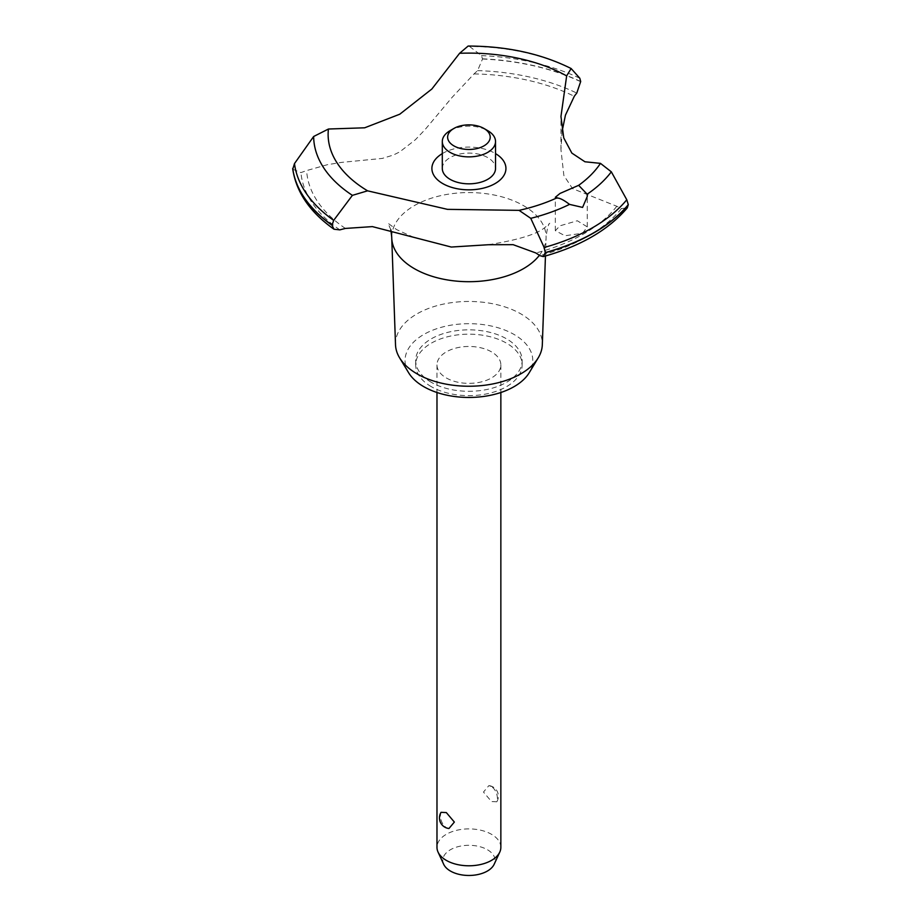 <?xml version="1.0" encoding="UTF-8"?>
<svg xmlns="http://www.w3.org/2000/svg" width="921" height="921" viewBox="0 0 921 921"><rect width="100%" height="100%" fill="white"/><g stroke="black" fill="none" stroke-linecap="round" stroke-linejoin="round"><path stroke-width="0.69" stroke-dasharray="4.61 3.45" d="M431.281 382.296A53.234 30.727 180 0 1 415.682 360.572A53.234 30.727 180 0 1 448.55 332.17A53.234 30.727 180 0 1 506.55 338.836A53.234 30.727 180 0 1 522.149 360.572A53.234 30.727 180 0 1 489.281 388.961A53.234 30.727 180 0 1 431.281 382.296M431.281 386.647A53.234 30.727 180 0 1 415.682 364.912A53.234 30.727 180 0 1 448.55 336.522A53.234 30.727 180 0 1 506.55 343.176A53.234 30.727 180 0 1 522.149 364.912A53.234 30.727 180 0 1 489.281 393.302A53.234 30.727 180 0 1 431.281 386.647M395.512 344.719A73.427 42.389 180 0 1 440.134 304.851A73.427 42.389 180 0 1 520.837 313.877A73.427 42.389 180 0 1 542.319 344.719M408.613 372.729A63.871 36.875 180 0 1 434.942 329.338A63.871 36.875 180 0 1 514.079 334.484A63.871 36.875 180 0 1 529.218 372.729M391.736 237.134A77.18 44.565 180 0 1 439.375 195.966A77.18 44.565 180 0 1 523.496 205.625A77.18 44.565 180 0 1 546.095 237.134A77.18 44.565 180 0 1 546.084 238.044A77.18 44.565 180 0 1 539.384 255.313M292.763 169.234L300.937 172.607A532.303 307.326 0 0 0 306.647 170.569L327.335 164.709L341.357 162.418L382.307 158.412L393.348 155.062L399.772 151.873L415.383 139.739L425.007 129.654L452.257 97.189L474.05 73.91A532.303 307.326 0 0 0 477.596 70.618L482.512 59.002L481.464 55.617L469.56 46.476M571.515 68.833A155.258 89.636 180 0 0 469.572 46.476L468.133 46.05M582.59 233.232L587.264 226.877L577.317 220.752L560.003 225.806L555.328 230.676L564.987 235.753L582.59 233.232M491.503 351.868A31.936 18.443 0 0 0 456.689 347.873A31.936 18.443 0 0 0 436.98 364.912A31.936 18.443 0 0 0 446.328 377.955A31.936 18.443 0 0 0 481.142 381.95A31.936 18.443 0 0 0 500.851 364.912A31.936 18.443 0 0 0 491.503 351.868M491.503 786.499L488.878 785.613L483.479 792.06L491.503 801.558L496.787 801.788L497.421 798.749C497.328 793.534 495.348 789.447 491.503 786.499M500.851 847.343A31.936 18.443 0 0 0 491.503 834.311A31.936 18.443 0 0 0 456.689 830.305A31.936 18.443 0 0 0 436.98 847.343M448.953 828.509L446.328 827.634C442.483 824.675 440.503 820.588 440.411 815.384L441.044 812.334M443.669 864.266A26.122 15.081 180 0 1 455.872 847.32A26.122 15.081 180 0 1 487.393 849.715A26.122 15.081 180 0 1 494.163 864.266M450.093 130.655A26.617 15.369 180 0 1 487.739 130.655M442.299 168.462A26.617 15.369 180 0 1 458.727 154.268A26.617 15.369 180 0 1 487.739 157.595A26.617 15.369 180 0 1 495.533 168.462M442.299 153.611A37.013 21.367 180 0 1 442.736 153.346A37.013 21.367 180 0 1 495.533 153.611M562.144 131.127L560.947 149.628L563.882 175.554L572.551 188.632L616.805 206.269A167.68 96.809 0 0 0 621.422 208.572L627.27 207.916M482.512 58.829A176.728 102.035 180 0 1 580.691 81.52M482.512 59.002A176.728 102.035 180 0 1 580.691 81.704M474.05 73.91A162.349 93.735 180 0 1 574.29 96.291M345.41 228.443A162.349 93.735 180 0 1 306.647 170.569M621.422 208.572A168.209 97.108 180 0 1 539.879 255.647M616.805 206.269A162.349 93.735 180 0 1 535.895 252.987M339.837 229.87A168.209 97.108 180 0 1 300.937 172.607M481.464 55.617A174.886 100.965 180 0 1 579.816 78.25M477.596 70.618A168.209 97.108 180 0 1 576.776 93.079M415.682 360.572L415.682 364.912M390.861 229.905L388.029 223.239L396.698 229.663L412.458 236.755M587.264 226.877L587.264 196.484M436.98 364.912L436.98 392.507M496.787 801.8A10.649 10.649 0 0 0 488.878 785.613M500.851 364.912L500.851 392.507M555.328 230.676L555.328 197.29M488.395 244.721C519.409 239.782 538.601 233.727 545.946 226.566L549.802 223.239C548.329 224.114 547.097 228.742 546.095 237.134M560.947 149.628L560.947 116.483M545.451 255.992L546.084 238.044M522.149 360.572L522.149 364.912"/><path stroke-width="1.38" d="M545.451 255.992L542.319 344.719A73.427 42.389 180 0 1 538.232 357.832A73.427 42.389 180 0 1 416.994 373.822A73.427 42.389 180 0 1 399.599 357.832A73.427 42.389 180 0 1 395.512 344.719L391.747 238.044A77.18 44.565 180 0 1 391.736 237.134L390.861 229.905M538.232 357.832L529.218 372.729A63.871 36.875 180 0 1 423.752 386.647A63.871 36.875 180 0 1 408.613 372.729L399.599 357.832M539.384 255.313A77.18 44.565 180 0 1 523.496 268.644A77.18 44.565 180 0 1 414.335 268.644A77.18 44.565 180 0 1 391.747 238.044M459.602 53.291A140.798 81.29 180 0 1 566.657 75.902L571.124 68.522C541.272 53.648 506.941 46.154 468.133 46.05L459.602 53.291L431.857 89.015L399.772 114.204L364.681 127.8L328.429 129.021M571.124 68.522L579.816 78.25L580.691 81.52L576.776 93.079A167.68 96.809 0 0 0 574.29 96.291L565.448 115.137L562.144 131.127M543.263 256.602C580.38 246.287 608.378 230.054 627.27 207.916L628.283 204.646A176.728 102.035 180 0 1 593.872 232.702A176.728 102.035 180 0 1 545.29 252.573L543.263 256.602L539.879 255.647A167.68 96.809 0 0 0 535.895 252.987L513.135 244.675L488.395 244.733L451.29 247.047L372.383 226.612L345.41 228.431M628.283 204.819A176.728 102.035 180 0 1 593.872 232.875A176.728 102.035 180 0 1 545.29 252.745M345.41 228.443A167.68 96.809 0 0 0 339.837 229.87L334.001 229.225L332.032 225.265L333.69 220.349L352.386 195.356L367.583 190.831L447.479 209.355L519.076 210.356A140.798 81.29 180 0 0 557.124 197.762L555.328 197.29L560.003 193.445L578.653 185.328L587.161 194.204L587.264 196.484L582.59 207.409L569.523 204.381C563.076 199.443 558.633 197.393 556.215 198.245M519.076 210.356L530.761 218.335L544.15 247.473L545.29 252.573M436.98 392.507L436.98 847.343A31.936 18.443 0 0 0 438.051 852.086A31.936 18.443 0 0 0 446.328 860.387A31.936 18.443 0 0 0 477.205 865.153A31.936 18.443 0 0 0 499.781 852.086A31.936 18.443 0 0 0 500.851 847.343L500.851 392.507M441.044 812.334L446.328 812.575L454.352 822.073L448.953 828.509A10.649 10.649 0 0 1 441.044 812.334M499.781 852.086L494.163 864.266A26.122 15.081 180 0 1 475.697 874.95A26.122 15.081 180 0 1 450.438 871.047A26.122 15.081 180 0 1 443.669 864.266L438.051 852.086M483.974 128.48A21.287 12.295 0 0 0 453.857 128.48A21.287 12.295 0 0 0 453.857 145.863A21.287 12.295 0 0 0 483.974 145.863A21.287 12.295 0 0 0 483.974 128.48L487.739 130.655L483.974 128.48M487.739 130.655L487.739 130.655A26.617 15.369 180 0 1 495.533 141.512A26.617 15.369 180 0 1 479.104 155.707A26.617 15.369 180 0 1 450.093 152.379A26.617 15.369 180 0 1 442.299 141.512A26.617 15.369 180 0 1 450.093 130.655L453.857 128.48M495.533 141.512L495.533 168.462A26.617 15.369 180 0 1 479.104 182.657A26.617 15.369 180 0 1 450.093 179.33A26.617 15.369 180 0 1 442.299 168.462L442.299 141.512M628.283 204.646L626.787 199.765L611.325 171.824L600.469 163.362L584.939 161.774L571.849 153.093L563.744 137.897L560.958 116.483L566.657 75.902M367.583 190.831A140.798 81.29 180 0 1 328.429 129.032L313.658 136.492L294.49 163.57L292.763 169.234C296.343 192.351 310.089 212.348 334.001 229.225M600.469 163.362A140.798 81.29 180 0 1 578.653 185.328M495.533 153.611A37.013 21.367 180 0 1 495.084 183.578A37.013 21.367 180 0 1 442.966 183.705A37.013 21.367 180 0 1 442.299 153.611M332.032 225.265A176.728 102.035 180 0 1 292.717 168.578M332.032 225.092A176.728 102.035 180 0 1 292.717 168.405M569.523 204.381A155.258 89.636 180 0 1 530.761 218.335M626.787 199.765A174.886 100.965 180 0 1 592.571 227.717A174.886 100.965 180 0 1 544.15 247.473M611.325 171.824A155.258 89.636 180 0 1 587.161 194.204M333.69 220.349A174.886 100.965 180 0 1 294.49 163.57M352.386 195.344A155.258 89.636 180 0 1 313.658 136.492"/></g></svg>
